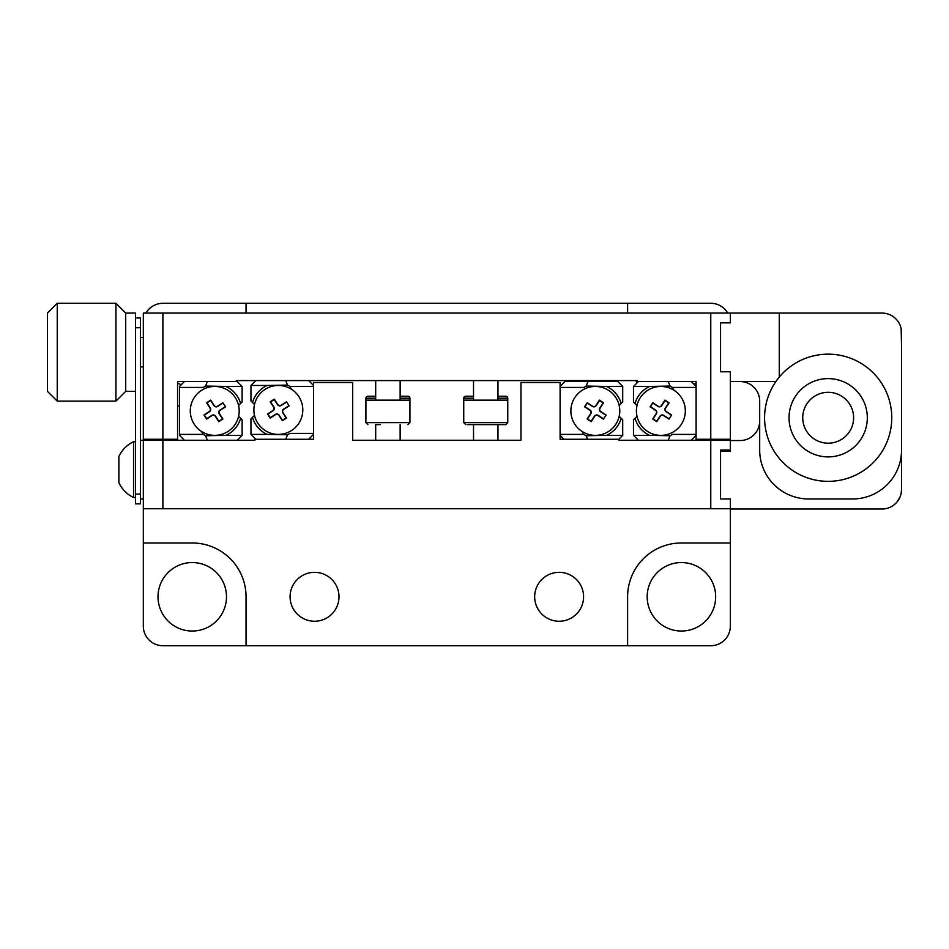 <?xml version="1.0" encoding="UTF-8"?>
<svg xmlns="http://www.w3.org/2000/svg" width="949" height="949" viewBox="0 0 949 949"><rect width="100%" height="100%" fill="white"/><g stroke="black" fill="none" stroke-linecap="round" stroke-linejoin="round"><path stroke-width="1.42" d="M559.127 621.251A24.46 24.46 0 0 0 583.588 596.791A24.46 24.46 0 0 0 559.127 572.33A24.46 24.46 0 0 0 534.667 596.791A24.46 24.46 0 0 0 559.127 621.251M314.534 621.251A24.46 24.46 0 0 0 338.995 596.791A24.46 24.46 0 0 0 314.534 572.33A24.46 24.46 0 0 0 290.086 596.791A24.46 24.46 0 0 0 314.534 621.251M681.418 631.038A34.247 34.247 0 0 0 715.665 596.791A34.247 34.247 0 0 0 681.418 562.555A34.247 34.247 0 0 0 647.182 596.791A34.247 34.247 0 0 0 681.418 631.038M693.79 384.143A34.247 34.247 0 0 0 696.091 383.147M192.244 631.038A34.247 34.247 0 0 0 226.491 596.791A34.247 34.247 0 0 0 192.244 562.555A34.247 34.247 0 0 0 158.008 596.791A34.247 34.247 0 0 0 192.244 631.038M375.685 424.606L375.685 440.253L352.696 440.253L352.696 382.53L313.561 382.53L313.561 439.28L254.866 439.28L254.866 440.253L143.323 440.253L143.323 439.28L177.57 439.28L177.57 381.557L236.277 381.557L236.277 380.573L637.396 380.573L637.396 381.557L696.091 381.557L696.091 439.28L710.777 439.28L710.777 313.075L730.339 313.075L730.339 322.85L720.552 322.85L720.552 371.771L730.339 371.771L730.339 440.253L618.807 440.253L618.807 439.28L560.1 439.28L560.1 382.53L520.977 382.53L520.977 440.253L497.976 440.253L497.976 424.606M473.527 424.606L473.527 440.253L461.297 440.253M412.376 440.253L400.146 440.253L400.146 424.606M520.977 440.253L352.696 440.253M730.339 542.982L730.339 626.15A19.561 19.561 0 0 1 710.777 645.711L246.052 645.711L246.052 596.791A53.808 53.808 0 0 0 192.244 542.982L143.323 542.982L143.323 508.747L730.339 508.747L730.339 542.982L681.418 542.982A53.808 53.808 0 0 0 627.609 596.791L627.609 645.711M730.339 440.253L730.339 450.04L720.552 450.04L720.552 498.96L730.339 498.96L730.339 508.747M730.339 451.297L730.339 450.04L730.339 451.297L720.552 451.297L720.552 461.985M635.7 380.573A53.808 53.808 0 0 0 637.147 382.791M246.052 313.075L246.052 303.289L627.609 303.289L627.609 313.075M237.309 381.617A53.808 53.808 0 0 0 237.962 380.573M177.57 406.018L179.527 406.018M246.052 645.711L162.896 645.711A19.561 19.561 0 0 1 143.323 626.15L143.323 542.982M140.393 440.253L143.323 440.253L143.323 508.747M627.609 303.289L710.777 303.289A19.561 19.561 0 0 1 727.717 313.075M145.944 313.075A19.561 19.561 0 0 1 162.896 303.289L246.052 303.289M177.57 383.147A34.247 34.247 0 0 0 181.318 384.653M143.323 439.28L143.323 313.075L710.777 313.075M730.339 439.28L710.777 439.28M901.55 347.31L901.17 328.781M891.455 315.519L893.389 316.741M740.125 381.557A19.561 19.561 0 0 1 759.686 401.119L759.686 450.04A48.921 48.921 0 0 0 808.607 498.96L852.629 498.96A48.921 48.921 0 0 0 901.55 450.04L901.55 332.636A19.561 19.561 0 0 0 881.989 313.075L730.339 313.075M775.891 381.557L730.339 381.557M779.259 377.121L779.259 313.075M720.552 371.771L720.552 322.85M140.393 327.749L135.505 327.749L135.505 317.962L140.393 317.962L140.393 503.848L135.505 503.848L135.505 494.061L140.393 494.061M135.505 327.749L135.505 494.061M143.323 498.96L140.393 498.96L143.323 498.96M805.226 428.734A25.433 25.433 0 0 0 839.141 440.704A25.433 25.433 0 0 0 851.123 406.777A25.433 25.433 0 0 0 817.196 394.808A25.433 25.433 0 0 0 805.226 428.734A25.433 25.433 0 0 1 817.196 394.808A25.433 25.433 0 0 1 851.123 406.777M792.866 434.642A39.134 39.134 0 0 0 845.061 453.064A39.134 39.134 0 0 0 863.483 400.869A39.134 39.134 0 0 0 811.288 382.447A39.134 39.134 0 0 0 792.866 434.642M770.802 445.188A63.595 63.595 0 0 0 855.607 475.129A63.595 63.595 0 0 0 885.547 390.324A63.595 63.595 0 0 0 800.742 360.383A63.595 63.595 0 0 0 770.802 445.188M57.237 303.289L57.237 401.119L47.45 391.344L47.45 313.075L57.237 303.289L115.932 303.289L125.719 313.075L125.719 391.344L115.932 401.119L115.932 303.289M57.237 401.119L115.932 401.119M135.505 391.344L125.719 391.344L125.719 313.075L135.505 313.075L135.505 317.962M730.339 509.02L881.989 509.02A19.561 19.561 0 0 0 901.55 489.459L901.159 493.326M900.15 496.73L896.971 502.033M720.552 487.015L720.552 498.96M901.55 489.459L901.55 379.114M759.686 420.976A19.561 19.561 0 0 1 740.125 440.538L730.339 440.538M621.192 403.491A26.904 26.904 0 0 0 606.53 386.445L622.722 386.445L622.722 401.961L619.175 405.508A24.46 24.46 0 0 1 619.175 416.314L622.722 419.849L622.722 435.366L606.53 435.366A26.904 26.904 0 0 0 621.192 418.319M582.117 431.498L583.813 434.393L586.114 435.757L606.53 435.366M560.1 386.445L564.999 381.557L617.823 381.557L622.722 386.445M560.1 434.393L583.813 434.393M606.53 386.445L586.114 386.053L583.813 387.429L560.1 387.429M564.014 439.28L560.1 435.366M618.807 439.28L622.722 435.366M586.114 435.757L587.573 439.28M587.977 381.557L586.114 386.053M635.011 418.319A26.904 26.904 0 0 0 649.662 435.366L633.481 435.366L633.481 419.849L637.016 416.314A24.46 24.46 0 0 1 637.016 405.508L633.481 401.961L633.481 386.445L649.662 386.445A26.904 26.904 0 0 0 635.011 403.491M674.087 390.324L672.39 387.429L670.089 386.053L649.662 386.445M696.091 387.429L672.39 387.429M649.662 435.366L670.089 435.757L672.39 434.393L696.091 434.393M691.204 381.557L696.091 386.445M638.369 381.557L633.481 386.445M670.089 386.053L668.226 381.557M633.481 435.366L638.369 440.253M668.226 440.253L670.089 435.757M696.091 435.366L691.204 440.253M184.414 440.253L179.527 435.366L179.527 434.393L203.228 434.393L205.53 435.757L225.957 435.366A26.904 26.904 0 0 0 240.607 418.319L238.602 416.314A24.46 24.46 0 0 0 238.602 405.508L240.607 403.491A26.904 26.904 0 0 0 225.957 386.445L205.53 386.053L203.228 387.429L179.527 387.429L179.527 386.445L184.414 381.557M225.957 435.366L242.137 435.366L242.137 419.849L240.607 418.319M240.607 403.491L242.137 401.961L242.137 386.445L225.957 386.445M236.277 381.557L237.25 381.557L242.137 386.445M179.527 434.393L179.527 387.429M201.544 431.498L203.228 434.393M207.392 381.557L205.53 386.053M205.53 435.757L207.392 440.253M242.137 435.366L237.25 440.253M254.486 415.33L252.481 417.346A26.904 26.904 0 0 0 267.132 434.393L287.559 434.784L289.86 433.408L313.561 433.408M313.561 386.445L289.86 386.445L287.559 385.069L267.132 385.472A26.904 26.904 0 0 0 252.481 402.518L250.951 400.988L250.951 385.472L255.839 380.573M267.132 385.472L250.951 385.472M254.486 404.523L252.481 402.518M252.481 417.346L250.951 418.877L250.951 434.393L267.132 434.393M291.545 389.339L289.86 386.445M313.561 434.393L308.674 439.28M285.696 439.28L287.559 434.784M255.839 439.28L250.951 434.393M287.559 385.069L285.696 380.573M308.674 380.573L313.561 385.472M465.698 396.231L473.527 396.231L465.698 396.231A1.957 1.957 0 0 0 463.741 398.189L463.741 400.146L507.762 400.146L507.762 398.189L497.976 398.189M505.805 396.231L497.976 396.231L505.805 396.231A1.957 1.957 0 0 1 507.762 398.189M367.856 396.231L375.685 396.231L367.856 396.231A1.957 1.957 0 0 0 365.899 398.189L365.899 400.146L409.932 400.146L409.932 398.189L400.146 398.189M407.975 396.231L400.146 396.231L407.975 396.231A1.957 1.957 0 0 1 409.932 398.189M465.698 424.606L463.741 422.649L507.762 422.649L505.805 424.606L467.228 424.606M473.432 424.606L498.071 424.606M380.359 424.606L375.59 424.606M133.548 497.49A30.878 30.878 0 0 1 118.874 482.744L118.874 456.469A30.878 30.878 0 0 1 133.548 441.724L133.548 497.49L135.505 497.49M118.874 461L118.874 465.734M640.397 397.524A24.46 24.46 0 0 0 647.503 431.38A24.46 24.46 0 0 0 681.346 424.286A24.46 24.46 0 0 0 674.253 390.43A24.46 24.46 0 0 0 640.397 397.524M668.962 419.114L671.631 415.01L666.305 411.534A2.444 2.444 0 0 1 665.593 408.153L669.081 402.827L664.976 400.146L661.5 405.472A2.444 2.444 0 0 1 658.12 406.184L652.793 402.708L650.124 406.801L655.439 410.276A2.444 2.444 0 0 1 656.15 413.669L652.675 418.983L656.767 421.664L660.243 416.338A2.444 2.444 0 0 1 663.636 415.626L668.962 419.114L671.631 415.01M671.251 415.093L666.162 411.759A2.717 2.717 0 0 1 665.368 407.999L668.701 402.91L665.059 400.525L661.738 405.626A2.717 2.717 0 0 1 657.965 406.409L652.876 403.088L650.492 406.718L655.593 410.051A2.717 2.717 0 0 1 656.376 413.811L653.054 418.912L656.696 421.285L660.018 416.196A2.717 2.717 0 0 1 663.778 415.401L668.879 418.734M574.845 397.524A24.46 24.46 0 0 0 581.951 431.38A24.46 24.46 0 0 0 615.806 424.286A24.46 24.46 0 0 0 608.7 390.43A24.46 24.46 0 0 0 574.845 397.524M603.41 419.114L606.079 415.01L600.764 411.534A2.444 2.444 0 0 1 600.053 408.153L603.528 402.827L599.436 400.146L595.948 405.472A2.444 2.444 0 0 1 592.567 406.184L587.241 402.708L584.572 406.801L589.898 410.276A2.444 2.444 0 0 1 590.598 413.669L587.123 418.983L591.215 421.664L594.703 416.338A2.444 2.444 0 0 1 598.084 415.626L603.41 419.114L606.079 415.01M605.699 415.093L600.61 411.759A2.717 2.717 0 0 1 599.815 407.999L603.149 402.91L599.507 400.525L596.186 405.626A2.717 2.717 0 0 1 592.413 406.409L587.324 403.088L584.952 406.718L590.041 410.051A2.717 2.717 0 0 1 590.836 413.811L587.502 418.912L591.144 421.285L594.465 416.196A2.717 2.717 0 0 1 598.238 415.401L603.327 418.734M257.796 423.195A24.46 24.46 0 0 0 291.604 430.478A24.46 24.46 0 0 0 298.888 396.658A24.46 24.46 0 0 0 265.079 389.375A24.46 24.46 0 0 0 257.796 423.195M289.125 405.887L286.468 401.771L281.129 405.223A2.444 2.444 0 0 1 277.749 404.488L274.297 399.149L270.18 401.807L273.632 407.145A2.444 2.444 0 0 1 272.909 410.526L267.559 413.978L270.216 418.082L275.554 414.642A2.444 2.444 0 0 1 278.935 415.365L282.387 420.704L286.503 418.058L283.051 412.708A2.444 2.444 0 0 1 283.775 409.327L289.125 405.887L286.468 401.771M286.384 402.151L281.272 405.448A2.717 2.717 0 0 1 277.511 404.642L274.214 399.529L270.56 401.89L273.858 407.002A2.717 2.717 0 0 1 273.051 410.751L267.938 414.061L270.299 417.702L275.412 414.405A2.717 2.717 0 0 1 279.172 415.211L282.47 420.324L286.123 417.975L282.814 412.862A2.717 2.717 0 0 1 283.632 409.102L288.745 405.804M194.201 424.167A24.46 24.46 0 0 0 228.009 431.451A24.46 24.46 0 0 0 235.293 397.643A24.46 24.46 0 0 0 201.485 390.359A24.46 24.46 0 0 0 194.201 424.167M225.53 406.86L222.873 402.756L217.535 406.196A2.444 2.444 0 0 1 214.154 405.472L210.702 400.122L206.585 402.779L210.037 408.129A2.444 2.444 0 0 1 209.314 411.51L203.964 414.95L206.621 419.067L211.959 415.615A2.444 2.444 0 0 1 215.352 416.338L218.792 421.688L222.908 419.031L219.456 413.693A2.444 2.444 0 0 1 220.18 410.312L225.53 406.86L222.873 402.756M222.79 403.123L217.677 406.433A2.717 2.717 0 0 1 213.916 405.614L210.619 400.502L206.965 402.862L210.275 407.975A2.717 2.717 0 0 1 209.456 411.736L204.343 415.033L206.704 418.687L211.817 415.389A2.717 2.717 0 0 1 215.577 416.196L218.875 421.309L222.529 418.948L219.231 413.835A2.717 2.717 0 0 1 220.038 410.075L225.15 406.777M710.777 440.253L710.777 508.747M162.896 508.747L162.896 440.253M162.896 439.28L162.896 313.075M473.527 398.189L463.741 398.189M375.685 398.189L365.899 398.189M367.856 424.606L365.899 422.649L409.932 422.649L409.932 400.146M463.741 422.649L463.741 400.146M473.527 400.146L473.527 380.573M497.976 400.146L497.976 380.573M507.762 422.649L507.762 400.146M365.899 422.649L365.899 400.146M375.685 400.146L375.685 380.573M400.146 400.146L400.146 380.573M409.932 422.649L407.975 424.606M133.548 441.724L135.505 441.724M140.393 337.536L143.323 337.536M140.393 366.883L143.323 366.883"/></g></svg>
